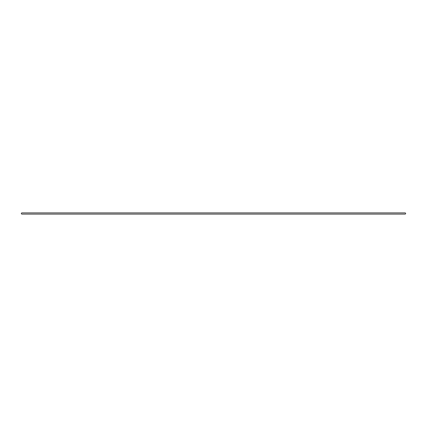 <?xml version="1.0" encoding="UTF-8"?>
<svg xmlns="http://www.w3.org/2000/svg" width="427" height="427" viewBox="0 0 427 427"><rect width="100%" height="100%" fill="white"/><g stroke="black" fill="none" stroke-linecap="round" stroke-linejoin="round"><path stroke-width="0.64" d="M21.35 213.5A0.603 0.603 0 0 0 21.953 214.103L405.047 214.103A0.603 0.603 0 0 0 405.65 213.5A0.603 0.603 0 0 0 405.047 212.897L21.953 212.897A0.603 0.603 0 0 0 21.35 213.5"/></g></svg>
